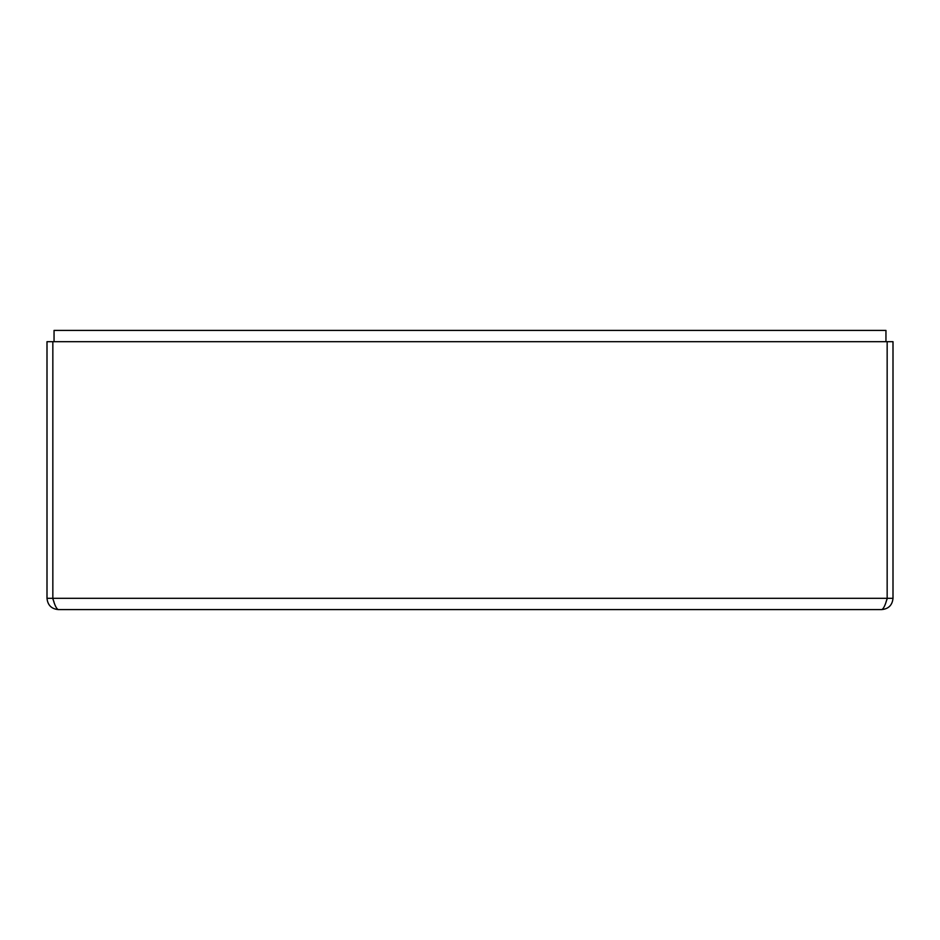<?xml version="1.0" encoding="UTF-8"?>
<svg xmlns="http://www.w3.org/2000/svg" width="940" height="940" viewBox="0 0 940 940"><rect width="100%" height="100%" fill="white"/><g stroke="black" fill="none" stroke-linecap="round" stroke-linejoin="round"><path stroke-width="1.41" d="M53.98 601.952L52.64 598.31L47 598.31L47 341.69L893 341.69L893 598.31C892.318 605.149 888.559 608.909 881.72 609.59L58.28 609.59C56.471 608.909 54.649 605.149 52.84 598.31L52.84 341.69M887.16 341.69L887.16 598.31L893 598.31M52.64 598.31L887.16 598.31C885.351 605.149 883.53 608.909 881.72 609.59M47 598.31C47.681 605.149 51.442 608.909 58.28 609.59M54.05 341.69L54.05 330.41L885.95 330.41L885.95 341.69M886.02 601.964L887.36 598.31"/></g></svg>
